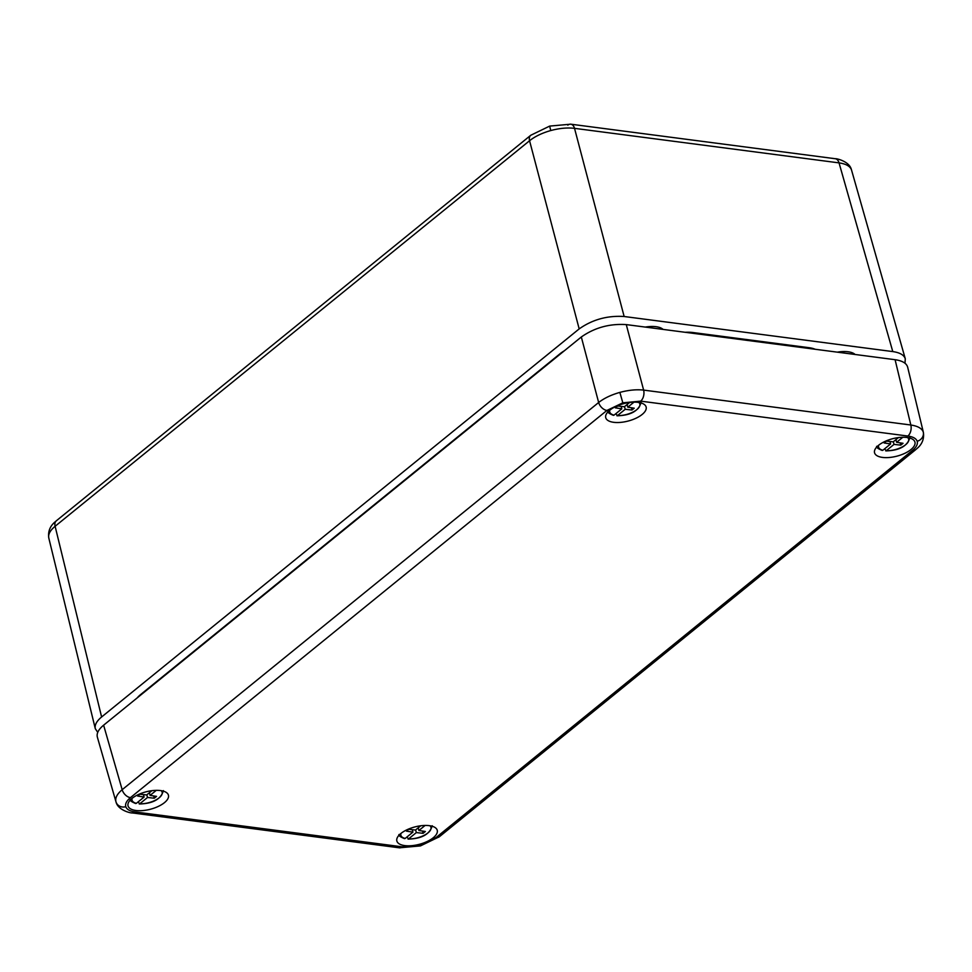 <?xml version="1.0" encoding="UTF-8"?>
<svg xmlns="http://www.w3.org/2000/svg" width="972" height="972" viewBox="0 0 972 972"><rect width="100%" height="100%" fill="white"/><g stroke="black" fill="none" stroke-linecap="round" stroke-linejoin="round"><path stroke-width="1.46" d="M115.984 801.851A8.25 7.448 -18.1 0 0 116.057 802.07L115.984 801.851C114.963 798.097 117.029 794.051 122.168 789.701L598.655 402.493C604.11 398.228 611.181 394.863 619.857 392.396C628.592 390.064 636.514 389.31 643.622 390.1L910.825 425.007C917.738 426.04 921.881 428.373 923.266 432.018L923.4 432.479C924.967 444.022 916.146 448.857 915.843 449.55L915.843 449.55A8.25 5.395 50.9 0 1 912.538 450.34C916.45 447.096 917.993 444.07 917.191 441.264C916.183 438.518 913.073 436.768 907.86 436.039L640.657 401.144L622.821 402.821L606.929 410.439L130.455 797.635C126.542 800.879 124.987 803.905 125.801 806.711C126.81 809.469 129.92 811.207 135.12 811.948L402.335 846.843L420.159 845.154L436.051 837.548L912.538 450.34M642.152 414.461A20.898 8.979 -14.8 0 1 620.343 422.407A20.898 8.979 -14.8 0 1 605.69 417.486A20.898 8.979 -14.8 0 1 623.647 403.659A20.898 8.979 -14.8 0 1 646.076 406.806A20.898 8.979 -14.8 0 1 642.152 414.461M164.45 802.653A20.898 8.979 165.2 0 0 168.387 794.999A20.898 8.979 165.2 0 0 145.946 791.852A20.898 8.979 165.2 0 0 127.988 805.667A20.898 8.979 165.2 0 0 142.653 810.587A20.898 8.979 165.2 0 0 164.45 802.653M400.841 833.514A20.898 8.979 -14.8 0 1 422.2 825.617A20.898 8.979 -14.8 0 1 437.193 830.1A20.898 8.979 -14.8 0 1 419.345 844.316A20.898 8.979 -14.8 0 1 396.807 840.78A20.898 8.979 -14.8 0 1 400.841 833.514M878.53 445.334A20.898 8.979 165.2 0 0 874.508 452.588A20.898 8.979 165.2 0 0 897.047 456.123A20.898 8.979 165.2 0 0 914.895 441.92A20.898 8.979 165.2 0 0 899.902 437.424A20.898 8.979 165.2 0 0 878.53 445.334M606.929 410.439A8.25 5.395 50.9 0 1 598.655 402.493L581.317 336.992L103.615 725.185L122.168 789.701A8.25 5.395 50.9 0 0 130.455 797.635M581.317 336.992C594.597 327.661 609.59 323.53 626.272 324.599L643.622 390.1A8.25 5.139 -82.6 0 1 640.657 401.144M907.86 436.039A8.25 5.139 -82.6 0 0 910.825 425.007L895.091 359.701L626.272 324.599M895.091 359.701C902.344 360.746 906.536 363.224 907.654 367.149L923.4 432.479M115.923 801.633L97.346 737.08C96.435 733.386 98.512 729.425 103.615 725.185M615.738 413.768L617.463 415.591A15.552 6.683 165.2 0 0 634.825 411.035A15.552 6.683 165.2 0 0 638.835 402.469M633.987 402.153L627.791 407.195L634.242 408.191L631.982 410.026L625.215 409.297L617.463 415.591M609.845 410.123A15.552 6.683 165.2 0 0 614.049 415.141L621.801 408.848L615.349 407.851L617.609 406.017L624.376 406.746L629.625 402.481M631.387 407.754L631.982 410.026M624.51 406.648L625.215 409.297M621.144 406.405L621.801 408.848M627.086 404.546L627.791 407.195M614.049 415.141L613.381 415.336M567.806 125.157A8.25 5.139 97.4 0 1 570.771 124.185A8.25 5.139 97.4 0 1 574.525 128.34C567.393 127.49 559.459 128.231 550.735 130.552C542.048 133.03 534.989 136.42 529.558 140.733L55.112 526.277C49.937 530.591 47.871 534.612 48.904 538.354M851.46 169.821A8.25 7.448 161.9 0 0 851.387 169.578L851.46 169.821C850.075 166.176 845.932 163.867 839.043 162.883L574.525 128.34L624.146 316.507L892.782 351.585L839.043 162.883A8.25 5.139 97.4 0 0 835.288 158.728L570.771 124.185L549.678 126.093L550.735 130.552M663.074 329.411A21.992 9.453 165.2 0 0 645.262 327.078M855.093 354.476A21.992 9.453 165.2 0 0 837.269 352.156M624.146 316.507C607.451 315.426 592.458 319.557 579.178 328.901L529.558 140.733A8.25 5.395 -129.1 0 1 530.785 135.254L549.678 126.093M101.61 716.984C96.641 721.115 94.527 725.003 95.28 728.636L48.77 537.905C47.178 526.35 55.999 521.514 56.327 520.81L56.327 520.81A8.25 5.395 -129.1 0 0 55.112 526.277L101.61 716.984L579.178 328.901M95.28 728.636L97.735 732.366M904.993 363.236L905.284 358.79C904.033 354.999 899.878 352.605 892.782 351.585M884.556 448.882L886.282 450.692A15.552 6.683 165.2 0 0 903.632 446.136A15.552 6.683 165.2 0 0 907.641 437.57M902.806 437.266L896.609 442.296L903.061 443.293L900.801 445.127L894.021 444.398L886.282 450.692M878.664 445.225A15.552 6.683 165.2 0 0 882.868 450.255L890.607 443.949L884.156 442.965L886.415 441.118L893.195 441.859L898.444 437.594M900.194 442.855L900.801 445.127M893.329 441.75L894.021 444.398M889.963 441.507L890.607 443.949M895.905 439.648L896.609 442.296M882.868 450.255L882.187 450.437M406.855 837.062L408.58 838.885A15.552 6.683 165.2 0 0 425.943 834.328A15.552 6.683 165.2 0 0 429.952 825.763M425.104 825.447L418.908 830.489L425.359 831.485L423.099 833.32L416.332 832.591L408.58 838.885M400.962 833.417A15.552 6.683 165.2 0 0 405.166 838.435L412.918 832.141L406.466 831.145L408.726 829.31L415.494 830.039L420.742 825.775M422.504 831.048L423.099 833.32M415.627 829.942L416.332 832.591M412.262 829.699L412.918 832.141M418.203 827.84L418.908 830.489M405.166 838.435L404.498 838.629M138.036 801.961L139.761 803.783A15.552 6.683 165.2 0 0 157.124 799.227A15.552 6.683 165.2 0 0 161.133 790.649M156.298 790.345L150.089 795.388L156.541 796.384L154.281 798.219L147.513 797.477L139.761 803.783M132.143 798.316A15.552 6.683 165.2 0 0 136.347 803.334L144.099 797.04L137.647 796.044L139.907 794.209L146.675 794.938L151.936 790.673M153.685 795.934L154.281 798.219M146.808 794.829L147.513 797.477M143.455 794.586L144.099 797.04M149.396 792.739L150.089 795.388M136.347 803.334L135.679 803.516C131.451 801.803 129.616 800.442 130.151 799.421M619.857 392.396L622.821 402.821M135.12 811.948A8.25 5.139 -82.6 0 1 132.156 812.92L132.156 812.92C130.746 813.26 117.952 810.138 116.057 802.07A8.25 7.448 -18.1 0 0 125.801 806.711M923.266 432.018A8.25 7.448 161.9 0 1 917.191 441.264M132.156 812.92L399.358 847.815L420.451 845.907L420.159 845.154M399.358 847.815A8.25 5.139 -82.6 0 0 402.335 846.843M436.051 837.548A8.25 5.395 50.9 0 0 439.356 836.746L915.843 449.55M137.283 697.811A28.407 12.211 -14.8 0 1 140.454 694.713L560.054 353.735A1.106 0.717 -129.1 0 1 560.492 353.905M560.054 353.735A28.407 12.211 -14.8 0 1 564.343 350.783M685.187 332.29A28.407 12.211 -14.8 0 1 692.854 332.521L809.141 347.709A28.407 12.211 -14.8 0 1 815.168 349.264M808.74 348.426A1.106 0.68 97.4 0 1 809.141 347.709M692.465 333.238A1.106 0.68 97.4 0 1 692.854 332.521M420.451 845.907L439.356 836.746M616.953 415.797C630.597 415.469 638.64 411.022 641.107 402.444M607.852 411.229C607.318 412.25 609.152 413.622 613.344 415.323M851.533 170.051L905.284 358.79M56.327 520.81L530.785 135.254M851.387 169.578C849.492 161.51 836.685 158.387 835.288 158.728M885.759 450.899C899.404 450.583 907.459 446.124 909.926 437.546M876.671 446.33C876.137 447.363 877.959 448.724 882.163 450.425M408.07 839.091C421.714 838.763 429.758 834.316 432.224 825.738M398.97 834.523C398.435 835.543 400.27 836.916 404.461 838.617M139.251 803.99C152.896 803.662 160.951 799.215 163.405 790.625"/></g></svg>

